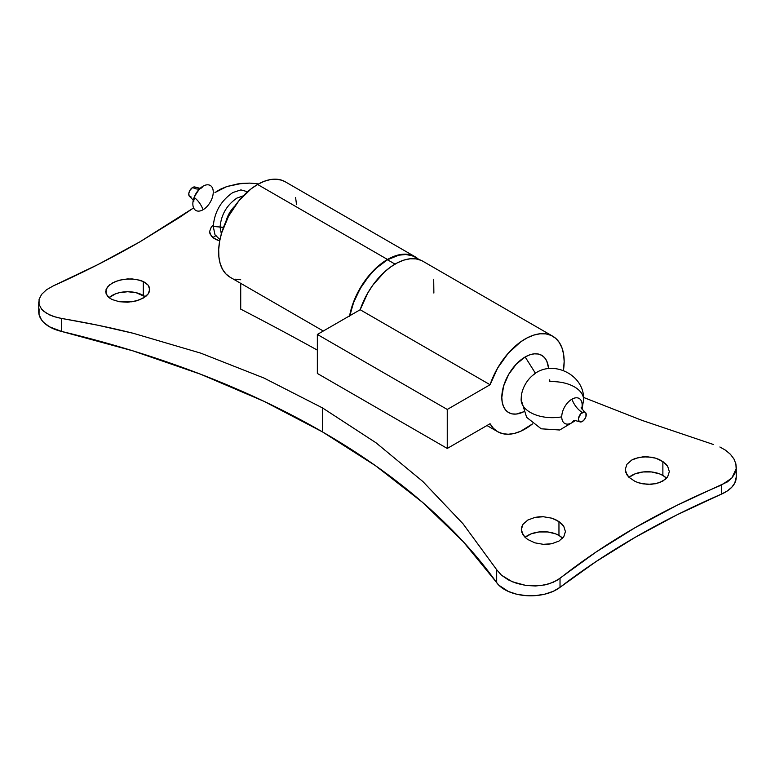 <?xml version="1.0" encoding="UTF-8"?>
<svg xmlns="http://www.w3.org/2000/svg" width="775" height="775" viewBox="0 0 775 775"><rect width="100%" height="100%" fill="white"/><g stroke="black" fill="none" stroke-linecap="round" stroke-linejoin="round"><path stroke-width="1.16" d="M213.251 192.074A14.425 8.331 120 0 0 203.05 186.184A16.566 9.571 60 0 1 200.899 188.306A16.566 9.571 -120 0 0 203.05 186.184A14.425 8.331 120 0 0 192.849 203.854A14.425 8.331 120 0 0 203.05 209.744A14.425 8.331 120 0 0 213.251 192.074M200.134 188.364L194.825 186.978L192.655 187.463A16.566 9.571 -120 0 0 199.64 188.829A16.566 9.571 60 0 1 192.655 187.463A5.512 3.177 -60 0 1 195.755 187.453M194.292 197.547A16.566 9.571 60 0 1 203.05 209.744A16.566 9.571 -120 0 0 194.292 197.547M247.583 191.764L240.928 189.894L232.829 192.549C220.933 200.754 214.413 212.059 213.251 226.474L223.529 227.298L213.251 226.474L215.004 234.806L219.945 239.63M221.35 233.905L220.081 227.24L223.529 227.298L220.081 227.24C221.078 214.859 226.697 205.142 236.917 198.08L243.321 195.843M234.903 205.995A20.208 11.664 120 0 0 225.932 221.534M189.555 196.482A5.512 3.177 -60 0 1 189.168 191.987A5.512 3.177 -60 0 1 192.655 187.463L189.904 190.379L188.838 193.295L189.052 195.765L191.163 196.986M574.866 420.554A14.425 8.331 -60 0 1 571.95 422.733A16.566 9.571 60 0 1 573.897 420.728A16.566 9.571 -120 0 0 571.95 422.733A14.425 8.331 -60 0 1 561.749 416.843A14.425 8.331 -60 0 1 571.95 399.173A16.566 9.571 -120 0 0 582.345 412.455A5.512 3.177 120 0 0 578.847 416.969A5.512 3.177 120 0 0 579.245 421.464A5.512 3.177 120 0 0 582.345 421.455L579.584 421.726L578.518 420.031L578.518 418.277L580.853 413.656L584.505 411.961L585.948 413.153L585.948 416.592L584.505 419.44L582.345 421.455A5.512 3.177 120 0 0 585.832 416.931A5.512 3.177 120 0 0 585.445 412.436A5.512 3.177 120 0 0 582.345 412.455A16.566 9.571 60 0 1 571.95 399.173A14.425 8.331 -60 0 1 582.151 405.063A31.233 18.028 0 0 0 583.594 399.648A31.233 18.028 180 0 1 582.151 405.063A14.425 8.331 -60 0 1 581.725 408.677M571.95 422.733A14.425 8.331 -60 0 1 561.749 416.843A31.233 18.028 180 0 1 521.139 399.648A31.233 18.028 0 0 0 561.749 416.843A14.425 8.331 -60 0 1 571.95 399.173A14.425 8.331 -60 0 1 582.151 405.063M549.717 379.789A20.208 11.664 -60 0 1 549.824 381.678A31.233 18.028 180 0 1 583.594 399.648C584.776 373.986 550.986 358.622 532.696 375.391A20.208 11.664 120 0 0 521.527 394.737L521.139 399.648A31.233 18.028 180 0 1 521.246 398.176A20.208 11.664 -60 0 1 535.535 373.424M525.169 356.965L535.496 373.366L525.169 356.965M523.58 411.757A33.063 19.094 -60 0 1 508.632 412.571A33.063 19.094 -60 0 1 501.812 397.449L503.585 386.095L508.652 374.403L516.247 364.173L525.188 356.955L529.751 354.843L534.14 353.846L538.179 354.001L541.725 355.318L544.631 357.73L546.792 361.15L548.361 367.331A33.063 19.094 120 0 0 541.696 355.299A33.063 19.094 -60 0 1 548.467 368.658M548.516 368.648A33.063 19.094 -60 0 0 541.725 355.318A33.063 19.094 -60 0 0 516.237 364.173A33.063 19.094 -60 0 0 501.812 397.449L502.258 402.457L503.585 406.759L505.746 410.178L508.652 412.591L512.197 413.898L516.247 414.063L523.6 411.806A33.063 19.094 -60 0 1 508.662 412.591A33.063 19.094 120 0 0 522.379 412.329L523.6 411.787M349.603 315.832A55.112 31.814 -60 0 1 387.5 259.46A55.112 31.814 -60 0 1 415.051 256.728A55.112 31.814 -60 0 1 418.045 258.879L411.806 255.256L406.352 254.19L400.375 254.558L394.029 256.331L387.5 259.46L257.6 184.469L387.5 259.46L380.971 263.868L374.625 269.419L363.194 283.311L354.495 299.576L349.506 316.394M415.051 256.728L285.161 181.737A55.112 31.814 120 0 0 257.6 184.469L251.071 188.868L238.748 200.967L228.538 216.264L221.602 233.042L219.606 241.403L218.695 249.424L218.879 256.874L220.158 263.558L222.502 269.274L225.835 273.866L230.068 277.198M628.961 477.381L635.045 473.864L642.988 471.965L651.591 471.965L659.535 473.864L662.877 475.443L662.877 461.522L667.663 466.24L669.338 471.617L667.663 476.838L662.867 481.091L655.698 483.726L647.251 484.336L638.833 482.854L635.025 481.391L628.961 477.293L625.677 472.188L625.251 469.485L626.927 464.302L631.712 460.059L635.054 458.5L643.018 456.814L651.62 457.211L655.737 458.19L659.544 459.643L665.628 463.75L667.663 466.24L669.338 471.617L667.663 476.838L665.618 479.134L659.525 482.641L651.572 484.298L642.969 483.852L638.833 482.854L635.025 481.391L628.961 477.293L626.936 474.823L625.251 469.485L626.927 464.302L631.712 460.059L638.871 457.405L647.309 456.746L655.737 458.19L662.877 461.522L662.877 475.443A22.049 12.729 0 0 0 629.009 477.342M525.043 537.375L531.127 533.859L539.071 531.96L547.673 531.96L555.627 533.859L558.959 535.447L558.959 521.517L563.745 526.235L565.421 531.611L563.745 536.833L558.949 541.095L551.781 543.721L543.343 544.341L534.924 542.849L527.785 539.516L525.043 537.288L521.759 532.183L521.749 526.826L523.009 524.297L527.794 520.054L534.953 517.4L539.1 516.809L543.391 516.741L551.819 518.184L555.627 519.637L561.71 523.745L563.745 526.235L565.421 531.611L563.745 536.833L558.949 541.095L551.781 543.721L547.654 544.292L543.343 544.341L534.924 542.849L527.785 539.516L525.043 537.288L523.018 534.818L521.333 529.48L523.009 524.297L527.794 520.054L534.953 517.4L543.391 516.741L551.819 518.184L558.959 521.517L558.959 535.447A22.049 12.729 0 0 0 525.092 537.337M149.749 289.482L148.083 294.045L143.297 298.065L136.138 300.942L127.691 302.211L119.263 301.717L112.123 299.528L109.391 297.91L106.088 293.88L106.078 289.356L109.372 285.006L115.446 281.49L123.399 279.349L132.002 278.903L139.946 280.24L143.297 281.528L143.297 295.459A22.049 12.729 0 0 0 109.072 297.658L115.465 293.88L119.273 292.698L127.71 291.729L136.148 292.698L145.274 296.777A22.049 12.729 0 0 0 143.297 295.459L143.297 281.528L148.073 285.084L149.323 287.215L149.333 291.778L148.083 294.045L146.039 296.166L139.946 299.683L131.992 301.795L119.263 301.717L112.123 299.528L109.391 297.91L107.347 296.002L105.662 291.652L107.328 287.128L112.104 283.108L119.273 280.221L127.71 278.903L136.138 279.358L143.297 281.528L146.029 283.166L148.073 285.084L149.749 289.492M211.246 227.133L213.29 225.012L211.246 227.133L209.579 231.648L211.246 227.133M211.265 235.997L209.579 231.648L210.006 233.885L213.309 237.906L211.265 235.997M216.041 239.533L213.309 237.906L219.383 240.822L216.041 239.533M215.537 235.765A22.049 12.729 0 0 0 212.989 237.663L216.041 235.464M257.242 183.704L249.657 183.113L257.242 183.704M241.829 183.404L249.657 183.113L237.925 183.878L226.833 186.542L241.829 183.404M214.975 192.549L226.833 186.542L220.362 189.245L214.975 192.549M39.089 308.915L39.041 314.485L41.501 319.872L43.633 322.371L49.493 326.798L61.487 331.419L61.487 318.457L53.146 316.365L46.335 313.158L41.521 309.06L39.05 304.343L39.079 299.334L41.627 294.355L46.519 289.743L53.436 285.81C83.758 272.248 112.588 257.581 139.926 241.819L193.624 207.913L178.889 217.843L139.926 241.819L98.115 264.478L53.436 285.81L46.519 289.743L41.627 294.355L39.079 299.334L39.05 304.343L41.521 309.06L43.662 311.211L49.503 314.882L57.147 317.556L97.815 325.219L133.261 333.289L200.803 353.158L263.917 378.016L322.555 407.95L375.943 442.738L422.801 481.459L463.043 523.813L496.678 569.712L496.678 582.674A800.933 462.413 0 0 0 322.555 431.946L322.555 407.95L375.943 442.738L422.801 481.459L463.043 523.813L496.678 569.712L501.483 575.205L512.304 581.773L525.954 585.454L540.34 585.648L549.233 583.788L556.847 580.465L596.111 551.994L635.074 527.688L676.885 505.358L727.337 481.943L731.803 478.088L734.787 473.651L736.163 468.807L735.863 463.828L733.915 458.907L730.389 454.276L725.487 450.178L719.888 446.991L725.487 450.178L730.389 454.276L733.915 458.907L735.863 463.828L736.25 467.209L736.163 468.807L731.803 478.088L721.564 485.034L721.564 494.062L727.299 490.972L731.774 487.243L734.768 483.058L736.25 476.983M713.513 444.53L642.126 420.418L583.517 397.42L642.126 420.418L713.513 444.53M38.75 301.921L38.75 311.812A36.745 21.216 0 0 0 61.487 331.419L61.487 318.457C86.597 322.662 110.525 327.602 133.261 333.289L200.803 353.158L263.917 378.016L322.555 407.95L322.555 431.946A800.933 462.413 0 0 0 61.487 331.419L132.883 350.843L200.628 374.228L264.062 401.353L322.555 431.946L375.546 465.727L422.53 502.345L463.033 541.454L498.809 585.183L508.323 591.441L516.683 594.212L526.012 595.636L535.661 595.607L544.961 594.125L553.273 591.306L560.025 587.324L596.023 561.594L635.074 537.385L676.992 514.842L721.564 494.062A36.745 21.216 0 0 0 736.25 477.1L736.25 467.209M662.877 475.443L666.529 478.233A22.049 12.729 0 0 0 662.877 475.443M558.959 535.447L562.621 538.228A22.049 12.729 0 0 0 558.959 535.447M317.353 350.116A3508.958 2025.908 -120 0 0 240.715 309.138L240.715 283.35L240.715 309.138A3508.958 2025.908 -120 0 1 317.353 350.116M560.025 587.324L560.025 578.295L553.243 582.296L544.893 584.912L535.583 585.987L525.954 585.454L516.644 583.362L508.293 579.865L501.483 575.205L496.678 569.712L496.678 582.674A36.745 21.216 0 0 0 526.012 595.636A36.745 21.216 0 0 0 560.025 587.324L560.025 578.295C582.761 560.344 607.774 543.469 635.074 527.688C662.412 511.926 691.242 497.705 721.564 485.034L721.564 494.062A809.943 467.616 0 0 0 560.025 587.324M296.515 204.493L295.595 197.528M285.239 181.786L281.906 180.255L276.462 179.199L270.475 179.558L264.13 181.331L257.6 184.469A55.112 31.814 120 0 0 221.602 233.033A55.112 31.814 120 0 0 230.049 277.188L323.301 331.022M235.077 279.184L240.715 279.765M387.5 259.761A54.744 31.61 120 0 0 349.874 315.687L353.361 303.093L360.133 288.658L369.249 275.571L376.262 268.169L387.5 259.761L395.037 264.11L387.5 259.761L398.738 255.198L405.751 254.5L412.058 255.731L414.867 257.048A54.744 31.61 120 0 0 387.5 259.761M417.425 258.831L414.867 257.048L419.488 259.712M447.252 448.444L490.071 423.731L493.394 428.323L497.618 431.675L502.626 433.671L508.264 434.252L514.387 433.428L520.81 431.191L532.619 423.838A55.112 31.814 -60 0 1 497.637 431.675A55.112 31.814 -60 0 1 490.071 423.731L447.252 448.444L317.353 373.453L447.252 448.444L447.252 409.452L317.353 334.451L317.353 373.453L317.353 334.451L360.172 309.738L317.353 334.451L447.252 409.452L447.252 448.444M563.444 370.44L564.161 361.45L563.609 354.233L561.972 347.849L559.298 342.492L555.656 338.307L551.151 335.41L545.91 333.88L540.097 333.773L533.849 335.081L527.358 337.774L520.81 341.765L508.264 353.187L497.618 368.067L490.071 384.729L447.252 409.452L490.071 384.729A55.112 31.814 -60 0 1 552.749 336.224A55.112 31.814 -60 0 1 563.444 370.44M433.874 293.047L433.709 279.242M421.251 260.41L416.02 258.889L410.198 258.772L403.949 260.09L397.468 262.773L390.92 266.774L384.487 271.957L372.727 285.297L367.728 293.076L360.172 309.738L490.071 384.729L360.172 309.738A55.112 31.814 120 0 1 422.85 261.233L552.749 336.224M189.904 196.743C193.208 199.969 194.447 201.471 193.624 201.248L194.893 195.998C197.945 190.844 199.96 188.277 200.938 188.286L201.103 188.189M579.584 421.726C575.137 420.467 573.219 420.147 573.82 420.757L574.062 420.631M521.139 399.648L526.632 417.338L541.212 428.808L559.715 429.999L575.573 420.544M582.064 409.297L583.594 399.648M585.096 412.174C581.792 408.948 580.553 407.447 581.376 407.669M497.637 431.675L486.962 425.523"/></g></svg>
